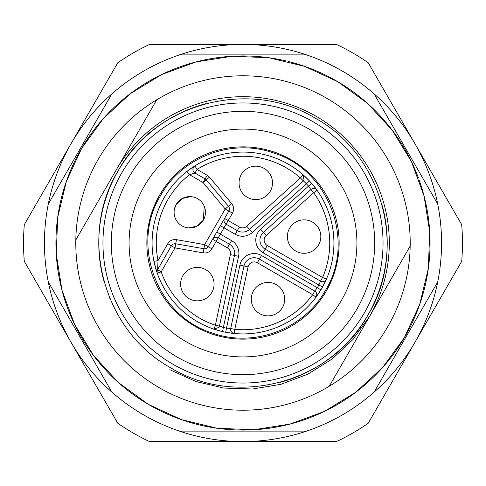 <?xml version="1.0" encoding="UTF-8"?>
<svg xmlns="http://www.w3.org/2000/svg" width="486" height="486" viewBox="0 0 486 486"><rect width="100%" height="100%" fill="white"/><g stroke="black" fill="none" stroke-linecap="round" stroke-linejoin="round"><path stroke-width="0.73" d="M75.816 239.95A167.214 167.214 0 0 1 326.604 98.19A167.214 167.214 0 0 1 329.235 386.261A167.214 167.214 0 0 1 75.816 239.95L156.765 99.739M286.072 60.957A187.067 187.067 0 0 0 66.321 181.515A187.067 187.067 0 0 0 181.515 419.679A187.067 187.067 0 0 0 419.679 304.485L404.285 337.77L382.701 367.41L355.746 392.275L324.46 411.405L290.045 424.059L253.82 429.758L217.175 428.281L181.527 419.679L148.242 404.297L118.596 382.713L93.731 355.758L74.601 324.472L61.947 290.057L56.242 253.832L57.719 217.193L66.321 181.515L81.715 148.23L103.299 118.59L130.254 93.725L161.54 74.595L195.955 61.941L232.18 56.242L268.825 57.719L304.473 66.321L337.758 81.703L367.404 103.287L392.269 130.242L411.399 161.528L424.053 195.943L429.758 232.168L428.281 268.807L419.679 304.485A187.067 187.067 0 0 0 419.035 179.711M418.367 177.876A187.067 187.067 0 0 0 368.564 104.338M366.699 102.661A187.067 187.067 0 0 0 288.101 61.449M111.871 392.111L48.302 282.002A198.567 198.567 0 0 0 177.736 430.535A198.567 198.567 0 0 0 179.431 431.112L306.569 431.112A198.567 198.567 0 0 0 374.129 392.111L437.698 282.002A198.567 198.567 0 0 0 437.698 203.999L374.129 93.889C354.646 76.843 332.691 64.031 308.264 55.465L306.569 54.888L179.431 54.888A198.567 198.567 0 0 0 48.302 203.999L111.871 93.889M48.302 282.002A198.567 198.567 0 0 1 48.302 203.999M410.184 246.05L369.706 316.155A146.31 146.31 0 0 0 316.155 116.294A146.31 146.31 0 0 0 116.288 169.845M329.235 386.261L369.706 316.155L353 339.471L332.066 359.075L307.711 374.22L280.865 384.329L252.568 389L223.9 388.059L195.967 381.546L169.845 369.706M177.736 430.535A198.567 198.567 0 0 0 342.284 71.035A198.567 198.567 0 0 0 179.431 54.888M174.431 209.102L176.205 204.436A15.674 15.674 0 0 0 181.946 225.85A15.674 15.674 0 0 0 203.361 220.115L197.201 226.087L188.823 227.922M190.743 196.63L182.365 198.464L176.205 204.436A15.674 15.674 0 0 1 197.62 198.701A15.674 15.674 0 0 1 203.361 220.115L204.217 206.155M153.959 261.389A90.925 90.925 0 0 1 164.262 197.541A90.925 90.925 0 0 0 214.04 329.186A90.925 90.925 0 0 1 157.245 273.223L161.188 271.832A86.739 86.739 0 0 0 215.371 325.225L230.382 254.597A6.269 6.269 0 0 0 227.387 247.866L216.173 241.39L211.89 248.808L208.269 246.718L212.552 239.3A4.18 4.18 0 0 1 218.263 237.769L229.477 244.245L218.263 237.769L220.352 234.149L231.567 240.625A14.629 14.629 0 0 1 238.565 256.335L222.491 331.58L214.04 329.186A90.925 90.925 0 0 1 157.245 273.223A4.18 4.18 0 0 1 157.567 269.742L158.053 260.545L153.959 261.389L157.245 273.223A4.18 4.18 0 0 1 157.567 269.742L171.388 245.801L157.567 269.742L161.188 271.832L175.009 247.896L176.461 239.659L204.649 244.628L203.926 248.747L175.738 243.778A4.18 4.18 0 0 0 171.388 245.801A4.18 4.18 0 0 1 175.738 243.778L203.926 248.747A4.18 4.18 0 0 0 208.269 246.718L228.857 211.064A4.18 4.18 0 0 0 228.438 206.283L225.237 208.974L203.039 182.517L206.24 179.832A4.18 4.18 0 0 0 205.128 178.903L194.977 173.04L205.128 178.903L203.039 182.517L189.516 174.711L194.977 173.04A4.18 4.18 0 0 1 194.856 165.872L186.94 171.418L189.516 174.711A86.739 86.739 0 0 0 158.053 260.545L167.767 243.711L171.388 245.801A4.18 4.18 0 0 1 175.738 243.778A4.18 4.18 0 0 0 171.388 245.801L175.009 247.896L203.197 252.866A8.359 8.359 0 0 0 211.89 248.808M215.517 329.666A90.925 90.925 0 0 0 320.906 289.875L322.552 287.032A90.925 90.925 0 0 0 325.82 280.513M326.428 279.152A90.925 90.925 0 0 0 311.66 183.392L317.085 190.293A90.925 90.925 0 0 1 326.428 279.152L322.589 277.488A86.739 86.739 0 0 0 313.683 192.717L266.213 235.461A6.269 6.269 0 0 0 267.276 245.552L322.589 277.488L320.499 281.108C322.765 282.153 324.672 281.643 326.209 279.578C324.727 281.655 322.826 282.166 320.499 281.108L318.895 285.009L322.552 287.032L326.209 279.578C324.727 281.655 322.826 282.166 320.499 281.108L265.18 249.172A10.449 10.449 0 0 1 263.412 232.351L310.882 189.613L313.683 192.717L317.085 190.293A90.925 90.925 0 0 1 326.428 279.152L326.209 279.578M304.017 180.051L303.191 181.065L304.017 180.051L303.161 174.826L300.397 177.961L306.405 183.805L252.331 232.49L249.531 229.38A10.449 10.449 0 0 1 237.314 230.668A10.449 10.449 0 0 0 249.531 229.38L303.191 181.065L304.017 180.051L303.161 174.826A90.925 90.925 0 0 0 194.856 165.872L197.067 169.42L194.977 173.04C192.985 171.758 192.474 169.857 193.446 167.33A4.18 4.18 0 0 1 194.856 165.872A90.925 90.925 0 0 1 303.161 174.826L309.461 180.95A90.925 90.925 0 0 0 304.272 175.823M316.022 297.177L316.283 296.776L316.022 297.177A90.925 90.925 0 0 1 234.398 333.511L234.793 329.35A86.739 86.739 0 0 0 312.662 294.686L316.022 297.177L320.906 289.875L317.322 287.724L314.752 291.065C316.787 292.505 317.297 294.407 316.283 296.776L316.022 297.177A90.925 90.925 0 0 1 234.398 333.511A4.18 4.18 0 0 1 230.704 328.481L226.5 328.159L239.896 265.137A14.629 14.629 0 0 1 261.523 255.508L317.322 287.724A86.739 86.739 0 0 0 318.895 285.009L263.09 252.793A14.629 14.629 0 0 1 260.618 229.246L308.501 186.132A86.739 86.739 0 0 0 306.405 183.805L309.461 180.95L303.161 174.826A90.925 90.925 0 0 0 164.262 197.541A90.925 90.925 0 0 1 186.94 171.418M238.565 256.335L234.477 255.466L219.459 326.094L223.432 327.509A86.739 86.739 0 0 0 226.5 328.159L225.704 332.26L233.936 333.475M219.459 326.094L218.992 327.315L214.04 329.186L215.371 325.225L219.459 326.094L218.992 327.315L214.04 329.186L218.992 327.315L219.459 326.094L234.477 255.466A10.449 10.449 0 0 0 229.477 244.245L227.387 247.866M310.882 189.613A4.18 4.18 0 0 1 317.085 190.293A4.18 4.18 0 0 0 310.882 189.613L308.501 186.132L311.66 183.392A90.925 90.925 0 0 0 309.461 180.95A90.925 90.925 0 0 1 311.66 183.392L316.811 189.905M257.343 262.744L259.433 259.123L314.752 291.065L312.662 294.686L257.343 262.744A6.269 6.269 0 0 0 248.079 266.875L234.793 329.35L230.704 328.481L243.984 266.006A10.449 10.449 0 0 1 259.433 259.123L314.752 291.065C316.829 292.548 317.34 294.449 316.283 296.776C317.34 294.449 316.829 292.548 314.752 291.065M282.475 307.498A16.718 16.718 0 0 0 261.195 283.86A16.718 16.718 0 0 0 255.569 310.329A16.718 16.718 0 0 0 282.475 307.498M234.398 333.511A4.18 4.18 0 0 1 230.704 328.481A4.18 4.18 0 0 0 234.398 333.511A4.18 4.18 0 0 1 230.704 328.481M211.817 292.481A16.718 16.718 0 0 0 209.758 272.932A16.718 16.718 0 0 0 182.851 275.756A16.718 16.718 0 0 0 184.905 295.306A16.718 16.718 0 0 0 211.817 292.481M180.731 225.073L179.589 224.186M198.835 199.479L199.977 200.366M241.293 174.529A16.718 16.718 0 0 0 252.301 199.248A16.718 16.718 0 0 0 270.259 191.253A16.718 16.718 0 0 0 259.251 166.534A16.718 16.718 0 0 0 241.293 174.529M289.632 228.213A16.718 16.718 0 0 0 300.64 252.933A16.718 16.718 0 0 0 320.742 234.829A16.718 16.718 0 0 0 289.632 228.213M239.404 227.047A6.269 6.269 0 0 0 246.736 226.276L300.397 177.961A86.739 86.739 0 0 0 197.067 169.42L207.218 175.282A8.359 8.359 0 0 1 209.448 177.147L231.64 203.598C233.918 206.605 234.197 209.788 232.478 213.154L228.195 220.571L239.404 227.047L237.314 230.668L226.105 224.192L237.314 230.668L235.224 234.288L224.01 227.813L220.352 234.149L216.732 232.059L220.395 225.723L224.01 227.813L226.105 224.192A4.18 4.18 0 0 1 224.575 218.481L220.395 225.723M261.523 255.508L259.433 259.123A10.449 10.449 0 0 0 243.984 266.006L239.896 265.137M209.448 177.147L206.24 179.832L228.438 206.283L231.64 203.598M208.269 246.718L204.649 244.628L225.237 208.974L228.857 211.064L224.575 218.481L228.195 220.571L226.105 224.192M266.213 235.461L263.412 232.351A10.449 10.449 0 0 0 265.18 249.172L320.499 281.108M216.732 232.059L212.552 239.3L216.173 241.39L218.263 237.769M116.288 169.839L107.849 184.467M376.79 303.89L361.268 330.778M110.115 299.048L109.623 297.863L110.115 299.048M98.779 243.079L98.84 238.693L98.779 243.079M103.694 280.331A144.221 144.221 0 0 1 205.554 103.725M382.318 205.718A144.221 144.221 0 0 1 280.319 382.306M118.098 170.89C154.913 103.154 249.367 77.851 315.11 118.098C382.847 154.913 408.149 249.367 367.902 315.11C331.088 382.847 236.633 408.149 170.89 367.902C103.154 331.088 77.851 236.633 118.098 170.89M121.719 172.98A140.041 140.041 0 0 1 313.02 121.719A140.041 140.041 0 0 1 364.281 313.02A140.041 140.041 0 0 1 172.98 364.281A140.041 140.041 0 0 1 121.719 172.98M128.96 177.159A131.682 131.682 0 0 1 308.841 128.96A131.682 131.682 0 0 1 357.04 308.841A131.682 131.682 0 0 1 177.159 357.04A131.682 131.682 0 0 1 128.96 177.159M341.652 299.959A113.912 113.912 0 0 0 299.959 144.348A113.912 113.912 0 0 0 144.348 186.041A113.912 113.912 0 0 0 186.041 341.652A113.912 113.912 0 0 0 341.652 299.959M159.736 194.929A96.149 96.149 0 0 1 291.071 159.736A96.149 96.149 0 0 1 326.264 291.071A96.149 96.149 0 0 1 194.929 326.264A96.149 96.149 0 0 1 159.736 194.929M69.291 146.742L72.797 140.667M97.741 97.467L102.746 88.798M112.035 72.712L117.776 62.767A219.465 219.465 0 0 1 149.524 44.433L160.981 44.433M180.634 44.433L188.222 44.433M239.501 44.433L247.441 44.433M296.405 44.433L306.417 44.433M324.994 44.433L336.476 44.433A219.465 219.465 0 0 1 368.224 62.767L373.953 72.687M383.782 89.71L387.573 96.277M413.209 140.685L417.182 147.562M441.665 189.971L446.67 198.64M455.959 214.727L461.7 224.672A219.465 219.465 0 0 1 461.7 261.328L455.971 271.249M446.142 288.277L442.351 294.844M416.709 339.258L413.203 345.333M388.259 388.533L383.254 397.202M373.965 413.288L368.224 423.233A219.465 219.465 0 0 1 336.476 441.567L325.019 441.567M305.366 441.567L297.778 441.567M246.499 441.567L238.559 441.567M189.595 441.567L179.583 441.567M161.006 441.567L149.524 441.567A219.465 219.465 0 0 1 117.776 423.233L112.047 413.313M102.218 396.29L98.427 389.723M72.791 345.315L68.818 338.438M44.335 296.029L39.33 287.36M30.041 271.273L24.3 261.328A219.465 219.465 0 0 1 24.3 224.672L30.029 214.751M39.858 197.723L43.649 191.156M24.3 224.672L117.776 62.767M149.524 44.433L336.476 44.433M368.224 62.767L461.7 224.672M461.7 261.328L368.224 423.233M336.476 441.567L149.524 441.567M117.776 423.233L24.3 261.328M325.359 290.549C303.963 329.271 253.674 348.098 212.109 332.946C156.935 316.034 130.133 244.44 160.641 195.451C182.037 156.729 232.326 137.903 273.891 153.054C329.065 169.966 355.867 241.56 325.359 290.549M316.307 296.788L321.738 288.459L326.24 279.578M233.936 333.469L225.704 332.26A90.925 90.925 0 0 1 222.491 331.58L214.496 329.338M157.245 273.223A4.18 4.18 0 0 1 157.567 269.742A4.18 4.18 0 0 0 157.245 273.223M252.331 232.49A14.629 14.629 0 0 1 235.224 234.288M167.767 243.711C169.814 240.546 172.712 239.191 176.461 239.659M194.977 173.04A4.18 4.18 0 0 1 193.446 167.33M261.359 234.896A10.449 10.449 0 0 1 263.412 232.351L260.618 229.246M267.276 245.552L263.09 252.793M231.567 240.625L229.477 244.245M248.079 266.875L243.984 266.006M203.197 252.866L203.926 248.747M230.382 254.597L234.477 255.466M207.218 175.282L205.128 178.903M232.478 213.154L228.857 211.064M249.531 229.38L246.736 226.276M157.567 269.742C156.99 271.789 156.875 272.919 157.221 273.138L157.185 273.035"/></g></svg>
